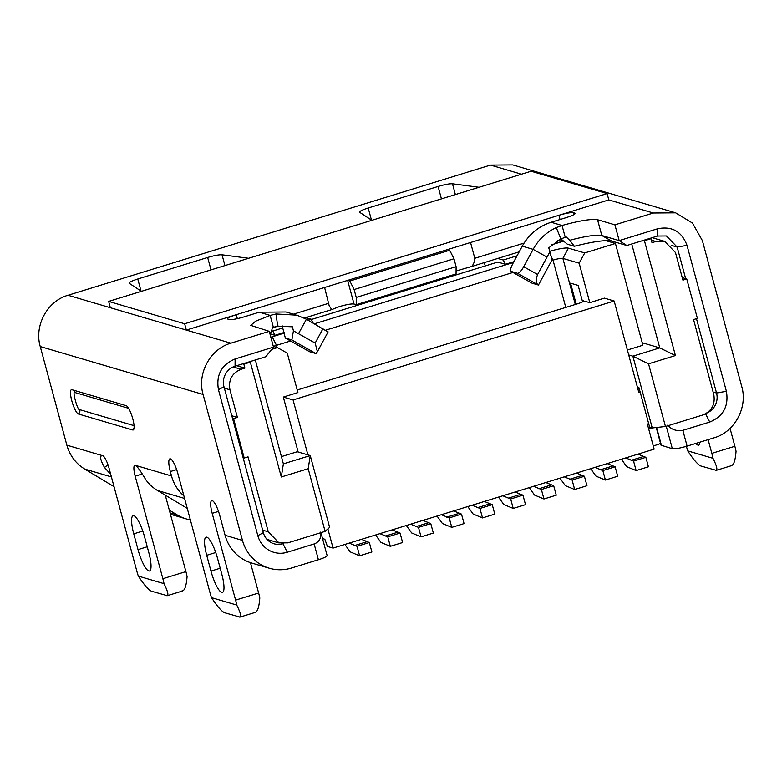 <?xml version="1.0" encoding="UTF-8"?>
<svg xmlns="http://www.w3.org/2000/svg" width="782" height="782" viewBox="0 0 782 782"><rect width="100%" height="100%" fill="white"/><g stroke="black" fill="none" stroke-linecap="round" stroke-linejoin="round"><path stroke-width="1.17" d="M311.353 319.506L497.782 262.068L505.387 264.296L503.237 260.035L497.811 258.441M484.341 262.586L485.241 265.929M305.772 317.609L311.207 319.203L313.113 322.986M270.484 333.992L274.951 335.302L272.801 331.04L271.667 330.708M236.721 365.693L244.893 368.107L243.837 364.158L250.328 362.154L281.305 476.981L283.377 463.863L255.343 359.955M243.837 364.158L242.752 363.835M649.852 238.402L650.937 238.715L652.002 242.664L655.844 241.482L664.768 241.413L675.462 252.527L682.921 280.132L686.752 278.949L682.236 277.62M631.729 243.984L659.764 347.892L642.217 342.721M503.237 260.035L517.068 255.773M505.387 264.296L513.872 261.687M272.801 331.04L282.713 327.981M308.098 320.161L311.207 319.203M274.951 335.302L284.169 332.458M251.462 361.157L250.328 362.154M283.377 463.863L310.258 455.574L297.238 451.742L281.422 456.62M271.696 349.378L277.454 347.609L273.319 346.387M270.846 337.228A16.52 2.434 164.9 0 1 272.195 336.807L284.335 333.064M314.501 323.768L513.442 262.469M549.736 251.296A16.52 2.434 164.9 0 1 568.426 248.148L584.711 252.938L615.434 243.466L605.825 240.641M557.928 240.426L559.824 240.983L562.805 240.465M563.607 241.13L551.887 244.737M281.305 476.981L308.196 468.701L325.107 531.379L287.884 542.845L278.969 542.904L268.265 531.799L248.041 456.854L244.209 458.037L233.564 418.595L237.405 417.412L229.947 389.798C228.285 379.944 231.99 373.102 241.061 369.29L244.893 368.107M628.718 354.95L632.873 356.172L659.764 347.892L675.433 355.546L644.446 240.719L650.937 238.715M644.446 240.719L641.152 241.081M615.434 243.466L642.892 345.233L627.389 350.013M308.196 468.701L310.258 455.574L329.633 527.371L325.107 531.379M277.454 347.609L287.268 353.132L297.913 392.574L283.319 397.07L298.001 451.507L297.238 451.742M560.147 242.195L559.824 240.983M307.913 454.889L293.084 399.944L614.163 301.011L604.388 298.137L589.794 302.634L579.159 263.192L584.711 252.938M568.426 248.148L562.874 258.402L579.159 263.192M575.308 304.491L562.874 258.402A8.26 1.212 -15.1 0 0 553.021 260.132L550.548 255.235M272.195 336.807L276.496 345.331L290.572 340.991M325.752 330.151L512.982 272.468M551.691 260.543L553.021 260.132L565.777 307.424M277.072 347.491L276.496 345.331A8.26 1.212 -15.1 0 0 273.397 346.416M244.209 458.037L243.114 457.714M232.479 418.272L233.564 418.595M237.405 417.412L231.795 415.76M686.752 278.949L697.397 318.401L693.556 319.584L713.78 394.529C715.442 404.382 711.747 411.224 702.676 415.037L665.462 426.503L648.542 363.825L675.433 355.546M665.462 426.503L652.247 427.959L632.873 356.172L648.542 363.825M637.438 387.295L639.002 387.755L649.637 427.197L652.247 427.959M283.319 397.07L293.084 399.944M322.125 537.068L322.937 538.681L324.843 539.248L327.404 546.423L333.054 548.084L327.883 528.915M582.59 301.852L578.152 285.41L570.557 283.172L576.226 304.208M589.794 302.634L583.597 301.002M614.163 301.011L638.855 392.525L640.175 392.124M648.689 423.678L647.369 424.088L654.133 449.151L333.054 548.084M359.603 555.787L371.89 551.994L369.339 542.532L357.042 546.315L359.603 555.787L350.219 551.897L344.872 544.448M636.128 470.578L648.415 466.795L645.864 457.323L633.576 461.116L636.128 470.578L626.744 466.688L621.397 459.239M605.405 480.05L617.692 476.258L615.141 466.795L602.844 470.578L605.405 480.05L596.021 476.16L590.674 468.711M574.672 489.512L586.969 485.73L584.408 476.258L572.121 480.05L574.672 489.512L565.298 485.622L559.951 478.173M543.949 498.984L556.246 495.192L553.685 485.73L541.398 489.512L543.949 498.984L534.575 495.094L529.228 487.645M513.227 508.447L525.514 504.664L522.962 495.192L510.675 498.984L513.227 508.447L503.843 504.556L498.496 497.108M482.504 517.919L494.791 514.126L492.24 504.664L479.943 508.447L482.504 517.919L473.12 514.028L467.773 506.58M451.781 527.381L464.068 523.598L461.507 514.126L449.22 517.919L451.781 527.381L442.397 523.49L437.05 516.042M421.048 536.853L433.345 533.06L430.784 523.598L418.497 527.381L421.048 536.853L411.674 532.962L406.327 525.514M390.326 546.315L402.613 542.532L400.061 533.06L387.774 536.853L390.326 546.315L380.951 542.425L375.595 534.976M583.431 301.275L583.284 300.718C584.174 301.246 582.336 302.243 577.771 303.729L297.219 390.003M639.305 388.879L637.917 389.035M357.042 546.315L349.183 543.119M369.339 542.532L361.48 539.326M387.774 536.853L379.915 533.647M400.061 533.06L392.202 529.864M418.497 527.381L410.638 524.184M430.784 523.598L422.925 520.392M449.22 517.919L441.361 514.712M461.507 514.126L453.648 510.929M479.943 508.447L472.084 505.25M492.24 504.664L484.381 501.458M510.675 498.984L502.816 495.778M522.962 495.192L515.103 491.995M541.398 489.512L533.539 486.316M553.685 485.73L545.826 482.523M572.121 480.05L564.262 476.844M584.408 476.258L576.549 473.061M602.844 470.578L594.985 467.382M615.141 466.795L607.282 463.589M633.576 461.116L625.717 457.91M645.864 457.323L638.004 454.127M366.797 541.779L354.51 545.572M397.52 532.317L385.233 536.1M428.243 522.845L415.956 526.638M458.975 513.383L446.678 517.166M489.698 503.911L477.401 507.704M520.421 494.449L508.134 498.232M551.144 484.977L538.857 488.77M581.867 475.515L569.579 479.298M612.599 466.043L600.302 469.835M643.322 456.58L631.035 460.363M456.082 271.002L471.829 266.447C473.736 263.935 474.733 261.217 474.811 258.285L470.549 242.508L558.886 215.294C566.051 213.193 570.977 212.333 573.665 212.704L575.181 213.339M242.469 540.401A41.309 39.726 106.4 0 0 269.213 568.201L251.843 563.089A41.309 39.726 -73.6 0 1 225.099 535.299L242.469 540.401L203.085 394.46C196.927 373.522 210.192 349.016 230.846 343.181L269.262 331.343L250.739 325.371L255.655 321.177L270.152 315.41L259.233 312.204L243.867 316.935C236.711 319.027 231.785 319.897 229.087 319.525L228.002 319.203C226.692 318.421 229.449 316.925 236.272 314.696L324.608 287.483L329.163 305.694L331.754 309.604L339.261 306.642C346.446 304.54 351.372 303.68 354.031 304.042L356.211 304.687L356.25 297.434L354.119 289.545L349.818 281.021L449.679 250.25L447.509 249.614M111.406 476.922L84.72 469.073C75.766 463.521 69.813 455.564 66.861 445.183L102.686 455.72A12.395 2.864 -107.1 0 1 109.138 468.506L136.801 571.046A20.655 4.77 -107.1 0 0 138.326 576.099L164.034 583.665A20.655 4.77 -107.1 0 0 162.861 578.709L135.188 476.179A12.395 2.864 -107.1 0 1 134.797 465.29A12.395 2.864 -107.1 0 1 135.257 465.3L171.512 475.974L170.32 471.556A14.457 3.343 72.9 0 1 169.86 458.858A14.457 3.343 72.9 0 1 177.925 473.784L209.977 592.58A20.655 4.77 -107.1 0 0 211.502 597.634L236.76 605.063A20.655 4.77 -107.1 0 0 235.597 600.117L212.176 513.334A14.457 3.343 72.9 0 1 211.717 500.636A14.457 3.343 72.9 0 1 212.254 500.646A14.457 3.343 72.9 0 1 219.781 515.573L225.099 535.299M133.761 533.842A20.655 4.77 72.9 0 1 133.106 515.7A20.655 4.77 72.9 0 1 133.869 515.709A20.655 4.77 72.9 0 1 144.611 537.029L148.873 552.815A20.655 4.77 72.9 0 1 149.528 570.948A20.655 4.77 72.9 0 1 138.013 549.619L133.761 533.842L142.774 531.056M206.712 555.308A20.655 4.77 72.9 0 1 206.057 537.166A20.655 4.77 72.9 0 1 206.819 537.175A20.655 4.77 72.9 0 1 217.572 558.495L221.824 574.271A20.655 4.77 72.9 0 1 222.479 592.414A20.655 4.77 72.9 0 1 210.964 571.085L206.712 555.308L215.724 552.522M700.203 442.094L698.717 445.672L695.472 443.55M656.254 427.519L661.025 445.202L672.324 448.721C674.993 449.083 679.92 448.223 687.104 446.121L713.986 437.842C734.738 432.075 747.944 407.334 741.747 386.562L702.373 240.612L692.49 223.075L675.628 212.821L653.322 213.007L608.816 199.909L186.341 330.082L184.64 323.768L607.106 193.594L608.816 199.909M730.046 428.38L734.875 446.278L711.835 453.374L708.13 439.65M730.926 465.583C733.624 465.642 735.324 460.852 736.048 451.224L734.875 446.278M667.681 425.164C671.435 429.601 676.489 431.332 682.842 430.344L709.733 422.065C723.33 416.337 728.883 406.083 726.39 391.293L687.007 245.353C681.757 231.413 671.943 225.89 657.584 228.784L619.178 240.612L614.916 224.835L653.322 213.007M713.106 392.017L716.537 393.023L696.479 318.685M685.667 278.636L677.153 247.073L666.459 235.969L657.535 236.037L626.812 245.499L619.178 240.612L601.808 235.509L611.612 241.032L626.812 245.499M686.215 445.838L687.74 450.891L713.008 458.32L711.835 453.374M726.39 391.293L716.537 393.023A16.52 15.894 -73.6 0 1 706.908 413.004M687.74 450.891C693.38 459.513 697.73 464.537 700.799 465.974L716.263 470.344M715.569 470.314C717.896 470.471 717.045 466.473 713.008 458.32M660.419 442.954L659.011 444.176L653.273 445.945M84.72 469.073L114.035 486.658M190.358 519.883A41.309 39.726 -73.6 0 1 186.233 518.916A41.309 39.726 -73.6 0 1 177.348 515.015L169.332 510.206M110.712 474.351L104.495 467.499C100.34 459.963 99.558 455.984 102.149 455.564L101.543 455.574M132.715 429.973L78.435 414.001A12.727 2.942 72.9 0 1 71.895 401.156A12.727 2.942 72.9 0 1 71.719 389.661A12.727 2.942 72.9 0 1 71.876 389.69L126.156 405.663A12.727 2.942 72.9 0 1 132.334 417.246A12.727 2.942 72.9 0 1 133.458 429.826A12.727 2.942 72.9 0 1 132.715 429.973A4.135 3.969 106.4 0 0 134.113 427.568M203.085 394.46L40.253 346.543L66.861 445.183M211.502 597.634C217.21 606.314 221.57 611.338 224.561 612.717L240.025 617.086L255.509 612.316M239.331 617.057C241.648 617.252 240.788 613.254 236.76 605.063M171.512 475.974A41.309 39.726 106.4 0 0 183.878 495.876M184.572 498.447L157.456 490.47A41.309 39.726 -73.6 0 1 145.755 479.64C141.2 471.996 137.886 467.265 135.794 465.466M165.276 495.162L185.901 571.613L162.861 578.709M138.326 576.099C144.044 584.789 148.394 589.814 151.395 591.182L167.289 595.688L182.773 590.918M166.595 595.659C168.912 595.845 168.052 591.847 164.034 583.665M269.213 568.201A41.309 39.726 106.4 0 0 291.52 568.015L318.401 559.736A12.395 1.828 -15.1 0 0 327.111 555.543L320.933 532.659M269.262 331.343L273.514 347.12L235.108 358.958C221.511 364.686 215.959 374.94 218.452 389.719L257.835 535.67A24.78 23.831 106.4 0 0 287.258 552.239L314.149 543.949C319.212 542.024 321.392 538.065 320.708 532.083M250.445 562.639L258.637 593.01L235.597 600.117M254.688 612.326C257.337 612.414 259.047 607.624 259.81 597.966A20.655 4.77 -107.1 0 0 258.637 593.01M181.952 590.918C184.601 591.016 186.311 586.226 187.074 576.559A20.655 4.77 -107.1 0 0 185.901 571.613M287.258 552.239L282.957 543.705A16.52 15.894 106.4 0 1 274.042 543.783A16.52 15.894 106.4 0 1 263.339 532.669L223.965 386.719A16.52 15.894 -73.6 0 1 235.069 366.211L235.108 358.958M157.456 490.47L187.24 508.339M282.194 543.49L283.563 543.529M40.253 346.543C34.076 325.752 47.213 301.08 68.014 295.264L230.856 343.181M141.405 291.315L129.069 283.192M129.225 283.387C128.619 282.498 131.474 281.031 137.769 278.998L207.66 257.464C214.239 255.528 219.028 254.639 222.029 254.795L248.627 258.275M371.841 220.309L359.505 212.186M359.661 212.391C359.055 211.492 361.91 210.026 368.205 208.002L438.096 186.468C444.675 184.523 449.464 183.633 452.475 183.79L479.073 187.279M354.031 304.042L347.648 280.376L349.818 281.021M574.966 213.838L574.75 213.017C576.06 213.799 573.314 215.304 566.481 217.523L551.124 222.264L562.043 225.48C579.599 220.651 591.436 218.735 597.546 219.722L614.916 224.835M521.477 174.21L490.48 165.09L68.014 295.264M273.514 347.12L265.792 356.739L235.069 366.211M273.348 327.247L270.152 315.41L275.997 313.983L277.718 326.172L272.361 327.58L271.334 332.242A33.049 4.868 164.9 0 0 269.663 332.839M328.86 303.26L293.436 314.168M327.785 331.832L306.417 319.212L296.857 315.166L275.997 313.983M259.233 312.204L285.997 311.989L295.792 314.863M490.48 165.09L512.787 164.914L675.628 212.821M565.239 237.308L560.889 238.911L556.266 227.621L562.043 225.48L565.239 237.308L566.305 237.005L569.716 240.299A33.049 4.868 164.9 0 1 601.808 235.509L597.546 219.722M556.266 227.621C546.276 232.264 538.563 239.507 533.129 249.36L522.268 246.164C528.896 234.326 538.515 226.36 551.124 222.264M524.067 243.114L474.811 258.285M356.211 304.687L456.062 273.915L456.102 266.662L453.98 258.774L449.679 250.25M354.119 289.545L453.98 258.774M272.283 327.932L278.304 326.074M304.266 318.069L331.754 309.604M471.829 266.447L519.199 251.843M560.342 239.175L560.987 238.969M549.902 251.814L552.092 259.79L538.446 285.049C535.846 283.407 535.562 279.897 537.605 274.531L549.902 251.814L548.769 247.806L560.889 238.911L567.361 244.199L574.369 246.262C593.088 241.579 605.503 239.839 611.612 241.032M270.152 334.667L271.334 332.242M456.102 266.662L356.25 297.434M323.025 328.567L315.166 343.063L317.394 351.675L316.006 353.581L309.496 351.665L285.352 338.049L282.136 325.693M315.166 343.063L293.436 330.835L292.4 326.798L277.718 326.172M574.369 246.262L569.716 240.299M522.268 246.164L512.875 263.524C510.626 267.962 510.04 270.592 511.115 271.413L517.635 273.338C519.189 273.27 521.223 271.071 523.725 266.721L533.129 249.36L547.038 257.092M531.379 282.84L510.988 271.364L530.822 282.507M316.006 353.581L291.872 339.965L293.436 330.835M517.635 273.338L538.446 285.049L531.926 283.133M291.872 339.965L285.352 338.049M184.64 323.768L108.649 301.412L110.35 307.717L186.341 330.082M108.649 301.412L531.115 171.238L607.106 193.594M655.844 241.482L651.328 240.152M233.114 366.953L241.061 369.29M224.346 388.146L229.947 389.798M262.664 530.157L268.265 531.799M212.176 513.334L218.491 511.389M687.104 446.121L682.842 430.344M687.007 245.353L677.153 247.073L671.357 245.372M705.432 413.531L709.733 422.065M656.597 427.48L661.464 445.525M672.324 448.721L666.264 426.258M652.178 427.94L648.698 429.015M170.046 512.865L177.348 515.015M107.994 464.801L104.495 467.499M78.435 414.001A4.135 3.969 106.4 0 0 79.764 409.67C77.799 411.889 71.553 388.742 75.16 392.593A4.135 3.969 106.4 0 0 73.058 390.042M134.074 425.74A4.135 3.969 106.4 0 0 134.045 425.643L79.764 409.67M75.16 392.593L128.61 408.321M220.192 568.24L210.964 571.085M147.241 546.774L138.013 549.619M170.32 471.556L176.634 469.611M135.188 476.179L142.099 474.048M314.149 543.949L318.401 559.736M263.339 532.669L257.835 535.67M218.452 389.719L223.965 386.719M141.024 291.07L137.769 278.998M222.029 254.795L224.942 265.577M207.66 257.464L211.003 269.868M452.475 183.79L455.378 194.571M438.096 186.468L441.439 198.872M371.46 220.065L368.205 208.002M237.337 318.655L236.272 314.696M574.144 214.464L573.665 212.704M558.886 215.294L560.029 219.517M306.417 319.212L298.499 333.679M657.584 228.784L657.535 236.037M537.605 274.531L523.725 266.721M652.149 237.689L664.768 241.403M267.033 539.404L278.969 542.923M716.263 470.353L731.747 465.583M186.233 518.916L170.427 514.263M317.394 351.665L328.117 331.861"/></g></svg>
